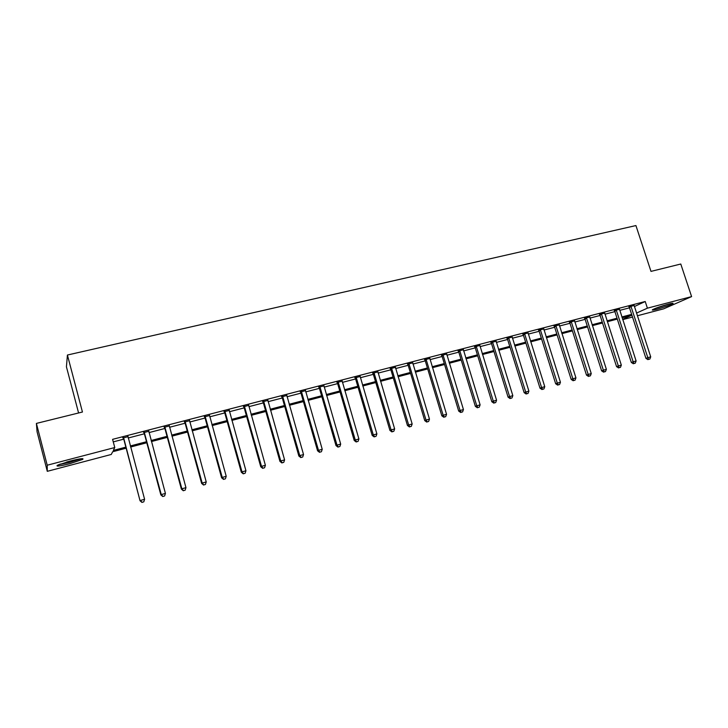 <?xml version="1.0" encoding="UTF-8"?>
<svg xmlns="http://www.w3.org/2000/svg" width="728" height="728" viewBox="0 0 728 728"><rect width="100%" height="100%" fill="white"/><g stroke="black" fill="none" stroke-linecap="round" stroke-linejoin="round"><path stroke-width="1.09" d="M70.288 461.006C80.262 458.549 84.375 458.021 82.619 459.432L69.797 463.7C59.823 466.184 55.683 466.712 57.366 465.292L70.288 461.006M668.495 304.131C672.263 303.166 673.709 303.012 672.836 303.676C669.642 305.305 664.346 307.161 656.947 309.236C653.143 310.21 651.678 310.365 652.552 309.7C655.728 308.081 661.042 306.215 668.495 304.131M78.588 412.976L66.43 366.803L67.422 355.027L635.926 225.562L650.987 271.389L680.78 264.018L691.6 296.605L663.727 308.818L637.346 315.77M632.514 317.044L622.722 319.628M126.008 448.23L112.649 451.742L111.275 454.463L47.293 471.325L47.211 465.219L114.769 447.538L113.304 450.432L125.726 447.174M47.211 465.219L36.4 423.414L37.064 431.75L47.293 471.325M634.343 306.561L645.226 301.51L112.585 439.348L114.769 447.538M113.268 441.878L123.587 439.202M128.173 438.01L144.381 433.797M148.985 432.605L164.892 428.474M169.515 427.272L185.121 423.223M189.762 422.012L205.078 418.036M209.737 416.826L224.779 412.922M229.447 411.711L244.208 407.88M248.894 406.661L263.39 402.893M268.077 401.683L282.309 397.979M287.023 396.76L300.992 393.129M305.714 391.91L319.437 388.343M324.16 387.114L337.637 383.62M342.378 382.382L355.61 378.951M360.36 377.714L373.355 374.347M378.105 373.109L390.872 369.797M395.641 368.559L408.171 365.301M412.949 364.064L425.261 360.861M430.039 359.623L442.142 356.483M446.928 355.237L458.804 352.152M463.599 350.905L475.275 347.875M480.07 346.628L491.536 343.652M496.341 342.406L507.607 339.485M512.412 338.229L523.487 335.362M528.3 334.106L539.175 331.286M543.989 330.03L554.672 327.263M559.495 326.007L569.997 323.278M574.82 322.031L585.139 319.346M589.962 318.1L600.1 315.461M604.932 314.214L614.896 311.62M619.719 310.365L629.52 307.826M634.033 305.505L629.028 306.806M619.41 309.3L614.405 310.592M604.622 313.131L599.608 314.432M589.653 317.008L584.648 318.309M574.51 320.939L569.496 322.231M559.186 324.906L554.181 326.208M543.68 328.929L538.675 330.221M527.991 332.996L522.986 334.289M512.102 337.11L507.107 338.411M496.032 341.277L491.027 342.57M479.761 345.491L474.765 346.792M463.29 349.768L458.294 351.06M446.619 354.09L441.623 355.382M429.729 358.467L424.743 359.759M412.639 362.89L407.662 364.182M395.331 367.376L390.354 368.668M377.805 371.926L372.827 373.209M360.051 376.522L355.082 377.814M342.069 381.19L337.11 382.473M323.86 385.904L318.909 387.187M305.405 390.69L300.464 391.973M286.714 395.531L281.781 396.815M267.777 400.446L262.854 401.719M248.585 405.414L243.671 406.688M229.147 410.456L224.233 411.73M209.437 415.57L204.541 416.835M189.462 420.748L184.575 422.012M169.214 425.989L164.346 427.254M148.685 431.313L143.835 432.569M127.882 436.709L123.041 437.965M36.4 423.414L82.446 412.021L67.422 355.027M645.226 301.51L647.401 308.171L691.6 296.605M636.472 313.104L647.401 308.171M130.312 445.973L146.519 441.723M151.124 440.513L167.031 436.336M171.653 435.126L187.26 431.022M191.901 429.802L207.225 425.789M211.875 424.561L226.918 420.611M231.586 419.392L246.355 415.515M251.033 414.287L265.529 410.483M270.224 409.245L284.457 405.514M289.171 404.277L303.139 400.609M307.862 399.372L321.585 395.768M326.308 394.531L339.785 390.991M344.526 389.744L357.757 386.277M362.508 385.03L375.502 381.618M380.262 380.362L393.02 377.013M397.788 375.766L410.328 372.472M415.096 371.225L427.409 367.986M432.186 366.739L444.289 363.563M449.076 362.307L460.951 359.186M465.747 357.93L477.422 354.864M482.218 353.608L493.684 350.596M498.489 349.331L509.755 346.373M514.56 345.118L525.625 342.206M530.439 340.95L541.314 338.092M546.127 336.827L556.82 334.025M561.634 332.76L572.135 330.002M576.958 328.738L587.278 326.026M592.101 324.761L602.238 322.104M607.061 320.839L617.025 318.218M621.858 316.953L631.649 314.378M622.631 319.346L631.422 315.379L622.14 317.827M617.308 319.091L607.343 321.712M602.52 322.977L592.383 325.644M587.56 326.908L577.24 329.62M572.417 330.894L561.916 333.651M557.102 334.916L546.41 337.728M541.596 338.993L530.721 341.851M525.907 343.115L514.842 346.028M510.037 347.292L498.771 350.25M493.966 351.515L482.5 354.527M477.705 355.792L466.029 358.859M461.234 360.114L449.358 363.236M444.571 364.501L432.478 367.676M427.691 368.932L415.379 372.172M410.61 373.428L398.07 376.722M393.311 377.969L380.544 381.326M375.784 382.573L362.79 385.995M358.039 387.241L344.808 390.718M340.067 391.964L326.599 395.504M321.867 396.751L308.144 400.355M303.43 401.601L289.453 405.269M284.748 406.506L270.516 410.246M265.82 411.484L251.324 415.297M246.637 416.525L231.868 420.402M227.2 421.63L212.157 425.589M207.507 426.808L192.183 430.839M187.542 432.059L171.935 436.163M167.313 437.373L151.406 441.559M146.801 442.77L130.594 447.028M631.194 306.588L629.383 307.425L645.936 358.358L647.811 357.666L630.83 305.96M648.684 359.377L649.849 359.05L648.684 359.377L647.811 357.666L650.714 356.847L634.033 305.132M629.383 307.425L628.81 306.506M645.936 358.358L647.938 359.65M649.849 359.05L650.714 356.847M616.534 310.392L614.769 311.22L631.331 362.471L633.169 361.789L616.17 309.755M634.07 363.5L635.244 363.172L634.07 363.5L633.169 361.789L636.108 360.961L619.41 308.918M614.769 311.22L614.177 310.292M631.331 362.471L633.333 363.773M635.244 363.172L636.108 360.961M601.71 314.232L599.972 315.06L616.561 366.63L618.354 365.957L601.346 313.595M619.273 367.676L620.465 367.34L619.273 367.676L618.354 365.957L621.33 365.119L604.613 312.749M599.972 315.06L599.371 314.114M616.561 366.63L618.554 367.94M620.465 367.34L621.33 365.119M586.704 318.127L585.012 318.946L601.61 370.834L603.366 370.179L586.34 317.49M604.313 371.899L605.514 371.562L604.313 371.899L603.366 370.179L606.379 369.333L589.653 316.625M585.012 318.946L584.402 317.99M601.61 370.834L603.603 372.163M605.514 371.562L606.379 369.333M571.525 322.058L569.869 322.877L586.477 375.093L588.197 374.447L571.162 321.421M589.17 376.176L590.39 375.83L589.17 376.176L588.197 374.447L591.245 373.582L574.51 320.548M569.869 322.877L569.26 321.913M586.477 375.093L588.479 376.431M590.39 375.83L591.245 373.582M669.378 303.904L655.591 308.317M654.672 308.681L670.351 303.676M79.88 458.895L69.497 462.244L59.723 464.264M66.576 462.034L72.882 460.351M58.65 464.692L69.46 462.416L81.017 458.731M556.165 326.044L554.545 326.854L571.171 379.406L572.854 378.76L555.801 325.398M573.846 380.498L575.075 380.153L573.846 380.498L572.854 378.76L575.939 377.896L559.186 324.515M554.545 326.854L553.935 325.88M571.171 379.406L573.173 380.753M575.075 380.153L575.939 377.896M540.622 330.075L539.048 330.876L555.682 383.765L557.32 383.128L540.249 329.429M558.34 384.875L559.586 384.521L558.34 384.875L557.32 383.128L560.442 382.255L543.68 328.537M539.048 330.876L538.429 329.893M555.682 383.765L557.675 385.121M559.586 384.521L560.442 382.255M524.897 334.152L523.359 334.944L540.003 388.179L541.605 387.56L524.524 333.497M542.642 389.298L543.907 388.943L542.642 389.298L541.605 387.56L544.762 386.668L527.991 332.605M523.359 334.944L522.74 333.961M540.003 388.179L542.005 389.544M543.907 388.943L544.762 386.668M508.972 338.283L507.48 339.066L524.142 392.638L525.698 392.037L508.599 337.628M526.763 393.784L528.037 393.42L526.763 393.784L525.698 392.037L528.892 391.136L512.112 336.718M507.48 339.066L506.852 338.074M524.142 392.638L526.135 394.021M528.037 393.42L528.892 391.136M492.856 342.46L491.409 343.234L508.08 397.16L509.591 396.569L492.483 341.805M510.683 398.325L511.975 397.952L510.683 398.325L509.591 396.569L512.831 395.65L496.041 340.877M491.409 343.234L490.781 342.242M508.08 397.16L510.073 398.562M511.975 397.952L512.831 395.65M476.549 346.692L475.138 347.456L491.819 401.738L493.293 401.155L476.167 346.028M494.403 402.912L495.713 402.548L494.403 402.912L493.293 401.155L496.569 400.227L479.77 345.09M475.138 347.456L474.51 346.455M491.819 401.738L493.812 403.148M495.713 402.548L496.569 400.227M460.041 350.978L458.676 351.724L475.366 406.37L476.785 405.796L459.659 350.305M477.923 407.562L479.252 407.189L477.923 407.562L476.785 405.796L480.107 404.859L463.299 349.358M458.676 351.724L458.039 350.723M475.366 406.37L477.35 407.789M479.252 407.189L480.107 404.859M443.325 355.31L442.005 356.056L458.695 411.065L460.078 410.501L442.933 354.636M461.243 412.276L462.589 411.893L461.243 412.276L460.078 410.501L463.436 409.555L446.628 353.681M442.005 356.056L441.368 355.046M458.695 411.065L460.688 412.494M462.589 411.893L463.436 409.555M426.399 359.705L425.134 360.433L441.832 415.806L443.161 415.26L426.007 359.022M444.353 417.035L445.709 416.653L444.353 417.035L443.161 415.26L446.555 414.305L429.748 358.049M425.134 360.433L424.488 359.414M441.832 415.806L443.816 417.253M445.709 416.653L446.555 414.305M409.263 364.146L408.044 364.865L424.743 420.62L426.026 420.083L408.872 363.463M427.245 421.867L428.619 421.476L427.245 421.867L426.026 420.083L429.465 419.11L412.658 362.48M408.044 364.865L407.398 363.845M424.743 420.62L426.735 422.076M428.619 421.476L429.465 419.11M391.91 368.641L390.745 369.36L407.443 425.489L408.672 424.961L391.518 367.959M409.928 426.754L411.32 426.362L409.928 426.754L408.672 424.961L412.166 423.978L395.349 366.967M390.745 369.36L390.09 368.322M407.443 425.489L409.427 426.963M411.32 426.362L412.166 423.978M374.338 373.2L373.218 373.901L389.926 430.421L391.1 429.911L373.937 372.509M392.383 431.704L393.793 431.304L392.383 431.704L391.1 429.911L394.64 428.91L377.823 371.507M373.218 373.901L372.572 372.863M389.926 430.421L391.91 431.904M393.793 431.304L394.64 428.91M356.538 377.823L355.482 378.505L372.181 435.417L373.309 434.916L356.138 377.122M374.611 436.718L376.048 436.309L374.611 436.718L373.309 434.916L376.886 433.906L360.069 376.103M355.482 378.505L354.818 377.468M372.181 435.417L374.165 436.909M376.048 436.309L376.886 433.906M338.511 382.491L337.51 383.174L354.208 440.467L355.273 439.994L338.111 381.791M337.51 383.174L337.255 382.655L338.256 381.982L337.237 382.646L336.846 382.118M356.62 441.796L358.067 441.386L356.62 441.796L355.273 439.994L358.904 438.975L342.096 380.762M354.208 440.467L356.192 441.987M358.067 441.386L358.904 438.975M320.247 387.232L319.301 387.897L336.008 445.6L337.019 445.127L319.847 386.523M338.384 446.937L339.849 446.528L338.384 446.937L337.019 445.127L340.686 444.098L323.878 385.476M319.301 387.897L318.637 386.841M336.008 445.6L337.983 447.129M339.849 446.528L340.686 444.098M301.747 392.028L300.864 392.683L317.563 450.787L318.509 450.341L301.346 391.318M319.911 452.152L321.403 451.733L319.911 452.152L318.509 450.341L322.231 449.294L305.432 390.263M300.864 392.683L300.191 391.619M317.563 450.787L319.528 452.334M321.403 451.733L322.231 449.294M283.01 396.887L282.182 397.524L298.871 456.046L299.763 455.61L282.601 396.169M301.201 457.43L302.712 457.011L301.201 457.43L299.763 455.61L303.531 454.554L286.741 395.104M282.182 397.524L281.509 396.46M298.871 456.046L300.846 457.603M302.712 457.011L303.531 454.554M264.018 401.811L263.254 402.438L279.943 461.379L280.771 460.961L263.618 401.092M282.236 462.781L283.765 462.353L282.236 462.781L280.771 460.961L284.584 459.887L267.804 400.009M263.254 402.438L262.581 401.365M279.943 461.379L281.909 462.953M283.765 462.353L284.584 459.887M244.781 406.806L244.08 407.416L260.751 466.775L261.516 466.375L244.371 406.078M263.026 468.204L264.573 467.767L263.026 468.204L261.516 466.375L265.392 465.283L248.621 404.977M244.08 407.416L243.398 406.333M260.751 466.775L262.717 468.368M264.573 467.767L265.392 465.283M225.28 411.857L224.643 412.458L241.314 472.254L242.005 471.862L224.87 411.129M243.552 473.7L245.118 473.264L243.552 473.7L242.005 471.862L245.937 470.761L229.174 410.01M224.643 412.458L223.96 411.365M241.314 472.254L243.27 473.855M245.118 473.264L245.937 470.761M205.524 416.989L204.95 417.572L221.603 477.795L222.24 477.431L205.105 416.252M223.815 479.27L225.398 478.824L223.815 479.27L222.24 477.431L226.217 476.312L209.473 415.115M204.95 417.572L204.259 416.471M221.603 477.795L223.56 479.415M225.398 478.824L226.217 476.312M185.494 422.176L184.994 422.75L201.629 483.419L202.193 483.074L185.076 421.439M203.804 484.921L205.414 484.466L203.804 484.921L202.193 483.074L206.224 481.936L189.498 420.293M184.994 422.75L184.293 421.639M201.629 483.419L203.576 485.057M205.414 484.466L206.224 481.936M165.192 427.445L164.765 428L181.381 489.116L181.873 488.788L164.774 426.699M183.52 490.645L185.158 490.181L183.52 490.645L181.873 488.788L185.959 487.642L169.251 425.534M164.765 428L164.055 426.881M181.381 489.116L183.32 490.772M185.158 490.181L185.959 487.642M144.608 432.787L144.253 433.324L160.852 494.894L161.27 494.585L144.189 432.032M162.963 496.441L164.619 495.977L162.963 496.441L161.27 494.585L165.42 493.42L148.73 430.858M144.253 433.324L143.543 432.195M160.852 494.894L162.79 496.56M164.619 495.977L165.42 493.42M123.742 438.192L140.04 500.755L123.314 437.437M142.115 502.329L143.789 501.856L142.115 502.329L140.386 500.464L144.59 499.281L127.928 436.245M123.46 438.711L122.75 437.583M140.04 500.755L141.969 502.438M143.789 501.856L144.59 499.281M630.949 306.115L629.147 306.952M616.288 309.91L614.523 310.747M601.455 313.75L599.726 314.587M586.459 317.645L584.757 318.464M571.28 321.576L569.615 322.386M555.919 325.553L554.299 326.362M540.367 329.584L538.793 330.385M524.642 333.661L523.104 334.452M508.717 337.783L507.225 338.566M492.601 341.96L491.154 342.733M476.294 346.191L474.884 346.956M459.778 350.468L458.422 351.224M443.061 354.8L441.75 355.546M426.135 359.186L424.87 359.923M409 363.627L407.78 364.355M391.646 368.122L390.481 368.841M374.065 372.681L372.954 373.382M356.265 377.295L355.209 377.978M319.983 386.695L319.037 387.36M301.483 391.491L300.591 392.146M282.737 396.351L281.909 396.988M263.745 401.264L262.981 401.892M244.508 406.251L243.807 406.87M225.007 411.311L224.37 411.902M205.241 416.425L204.677 417.017M185.212 421.621L184.712 422.185M164.91 426.881L164.483 427.436M144.326 432.214L143.971 432.751M123.46 437.619L123.178 438.147M374.301 373.1L373.191 373.801M356.401 377.495L355.346 378.187"/></g></svg>
